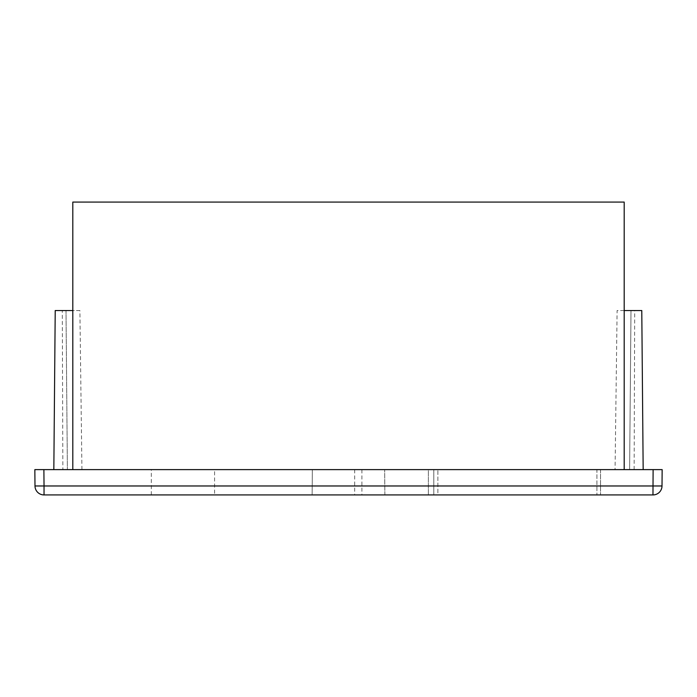 <?xml version="1.0" encoding="UTF-8"?>
<svg xmlns="http://www.w3.org/2000/svg" width="697" height="697" viewBox="0 0 697 697"><rect width="100%" height="100%" fill="white"/><g stroke="black" fill="none" stroke-linecap="round" stroke-linejoin="round"><path stroke-width="0.52" stroke-dasharray="3.48 2.61" d="M652.967 494.931L44.033 494.931C38.501 494.487 35.486 491.498 34.989 485.975L34.85 469.621L312.343 469.621L312.125 494.931L312.343 469.621L662.15 469.621L662.011 485.975C661.514 491.498 658.499 494.487 652.967 494.931M214.58 494.931L151.31 494.931L214.58 494.931L214.58 469.621L151.31 469.621L214.58 469.621M433.804 494.931L354.686 494.931L433.804 494.931L433.804 469.621L596.928 469.621L428.376 469.621L600.544 469.621L354.686 469.621L433.804 469.621L433.804 494.931M437.873 494.931L600.544 494.931L361.917 494.931L600.544 494.931L437.873 494.931L437.873 469.621L437.873 494.931M384.875 494.931L384.657 469.621L384.875 494.931M624.19 310.54L624.19 469.621L643.165 469.621L53.835 469.621L72.81 469.621L72.81 202.069L624.19 202.069L624.19 310.54L617.106 310.54L615.068 469.621M428.376 469.621L361.917 469.621L428.376 469.621L428.376 494.931L428.376 469.621M596.928 469.621L600.544 469.621L596.928 469.621L596.928 494.931L596.928 469.621M53.835 469.621L55.22 310.54L62.294 310.54L62.869 469.621M81.932 469.621L79.894 310.54L66.006 310.54L67.391 469.621L66.006 310.54L62.294 310.54M79.894 310.54L72.81 310.54M643.165 469.621L641.78 310.54L617.106 310.54M629.609 469.621L630.994 310.54L629.609 469.621M634.131 469.621L634.706 310.54M151.31 494.931L151.31 469.621M600.544 469.621L600.544 494.931L600.544 469.621M361.917 469.621L361.917 494.931M354.686 469.621L354.686 494.931"/><path stroke-width="1.05" d="M662.011 485.975A9.035 9.035 0 0 1 652.967 494.931L44.033 494.931A9.035 9.035 0 0 1 34.989 485.975L44.033 485.975L43.885 469.621L72.81 469.621L72.81 202.069L624.19 202.069L624.19 469.621L662.15 469.621L662.011 485.975L44.033 485.975L44.033 494.931M34.989 485.975L34.85 469.621L43.885 469.621M53.835 469.621L55.22 310.54L72.81 310.54M624.19 310.54L641.78 310.54L643.165 469.621M652.967 494.931L653.115 469.621M72.81 469.621L624.19 469.621"/></g></svg>

